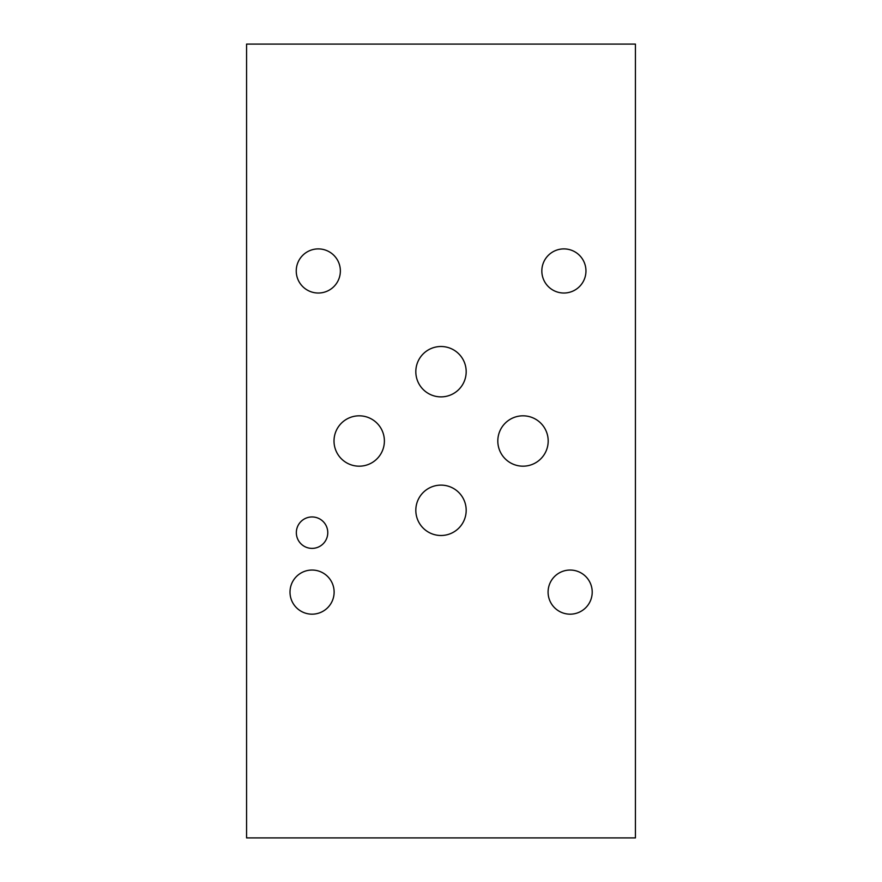 <?xml version="1.0" encoding="UTF-8"?>
<svg xmlns="http://www.w3.org/2000/svg" width="882" height="882" viewBox="0 0 882 882"><rect width="100%" height="100%" fill="white"/><g stroke="black" fill="none" stroke-linecap="round" stroke-linejoin="round"><path stroke-width="1.32" d="M246.574 44.1L246.574 837.9L635.426 837.9L635.426 44.1L246.574 44.1M415.819 371.697A25.181 25.181 0 0 1 441 346.505A25.181 25.181 0 0 1 466.181 371.697A25.181 25.181 0 0 1 441 396.878A25.181 25.181 0 0 1 415.819 371.697M334.013 441A25.181 25.181 0 0 1 359.206 415.819A25.181 25.181 0 0 1 384.387 441A25.181 25.181 0 0 1 359.206 466.181A25.181 25.181 0 0 1 334.013 441M497.812 441A25.181 25.181 0 0 1 523.004 415.819A25.181 25.181 0 0 1 548.185 441A25.181 25.181 0 0 1 523.004 466.181A25.181 25.181 0 0 1 497.812 441M415.819 510.303A25.181 25.181 0 0 1 441 485.122A25.181 25.181 0 0 1 466.181 510.303A25.181 25.181 0 0 1 441 535.495A25.181 25.181 0 0 1 415.819 510.303M296.341 532.673A15.711 15.711 0 0 1 312.063 516.951A15.711 15.711 0 0 1 327.773 532.673A15.711 15.711 0 0 1 312.063 548.384A15.711 15.711 0 0 1 296.341 532.673M548.086 592.109A22.061 22.061 0 0 1 570.147 570.048A22.061 22.061 0 0 1 592.208 592.109A22.061 22.061 0 0 1 570.147 614.17A22.061 22.061 0 0 1 548.086 592.109M296.242 270.961A22.061 22.061 0 0 1 318.303 248.9A22.061 22.061 0 0 1 340.364 270.961A22.061 22.061 0 0 1 318.303 293.022A22.061 22.061 0 0 1 296.242 270.961M541.835 270.961A22.061 22.061 0 0 1 563.896 248.9A22.061 22.061 0 0 1 585.957 270.961A22.061 22.061 0 0 1 563.896 293.022A22.061 22.061 0 0 1 541.835 270.961M290.002 592.109A22.061 22.061 0 0 1 312.063 570.048A22.061 22.061 0 0 1 334.124 592.109A22.061 22.061 0 0 1 312.063 614.17A22.061 22.061 0 0 1 290.002 592.109"/></g></svg>
